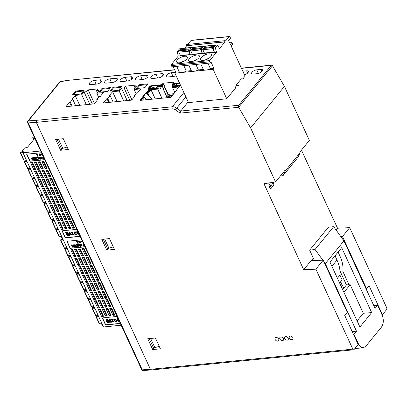 <?xml version="1.0" encoding="UTF-8"?>
<svg xmlns="http://www.w3.org/2000/svg" width="407" height="407" viewBox="0 0 407 407"><rect width="100%" height="100%" fill="white"/><g stroke="black" fill="none" stroke-linecap="round" stroke-linejoin="round"><path stroke-width="0.61" d="M382 314.743L382.448 314.697L369.022 285.638L366.554 288.66L366 288.736M366.554 288.66L342.47 236.533L340.863 236.625M354.054 349.537L358.16 344.5L344.729 315.44L347.278 312.317L323.189 260.19L315.873 269.169L352.828 349.135A1.47 0.865 84.3 0 0 353.637 349.781A1.47 0.865 84.3 0 0 354.054 349.537M382.448 314.697L386.548 309.666A1.47 0.865 84.3 0 0 386.65 307.636L349.699 227.666L342.47 236.533M280.342 176.043L283.058 175.61L285.307 170.859L285.037 170.279L275.554 181.909L263.975 183.735L303.703 269.714L311.136 260.592L323.189 260.19M303.703 269.714L315.873 269.169M336.075 229.991L337.525 228.21L349.699 227.666M301.45 150.137L337.525 228.21M273.733 185.205A4.996 3.485 39.2 0 0 273.356 182.789L270.696 186.06L273.356 182.789A1.47 0.605 -24.8 0 0 273.509 182.29L273.855 184.971L271.067 188.477C270.375 188.624 269.81 188.095 269.373 186.879L268.818 183.608L269.419 182.875M343.747 288.232L340.705 281.654M341.371 286.823L341.758 286.004C342.16 284.864 341.727 283.786 340.471 282.758L340.048 282.458M272.481 65.776A1.47 0.865 84.3 0 0 271.673 65.13A1.47 0.865 84.3 0 0 271.255 65.379L238.761 105.245A1.47 0.865 84.3 0 0 238.66 107.28L272.481 65.776L284.432 86.411L309.381 140.41L299.766 152.203L300.035 152.788L285.307 170.859M283.058 175.61L297.949 157.336L300.035 152.788M284.432 86.411L250.605 127.915L275.554 181.909M185.892 96.891L176.709 108.165L180.708 111.035L180.052 113.126L238.66 107.28L250.605 127.915M225.147 40.654L186.925 44.465A0.733 0.432 84.3 0 0 186.589 44.872A0.733 0.432 84.3 0 0 186.665 45.609L224.888 41.794A0.733 0.432 -95.7 0 1 224.812 41.061A0.733 0.432 -95.7 0 1 225.147 40.654A0.733 0.432 -95.7 0 1 225.554 40.98L229.238 36.65A0.88 0.519 -95.7 0 1 229.487 36.503A0.88 0.519 -95.7 0 1 229.97 36.889L230.535 38.105L228.602 40.476L230.403 44.368L231.868 42.572L232.651 44.277L231.191 46.072L245.131 76.241L243.559 77.971M235.938 85.958L238.151 85.735L238.634 85.144L236.07 85.399M235.678 87.047L236.263 86.986L235.455 87.978M243.732 77.956L242.811 78.897L241.315 78.826L236.121 85.195L235.409 88.166L226.75 98.789L188.533 102.6L174.929 73.163L182.01 72.456A6.395 2.63 155.2 0 1 179.258 71.83L176.73 66.366M238.761 105.245L180.708 111.035L188.187 101.857M242.806 71.22L246.642 70.838A3.821 1.572 155.2 0 1 248.397 71.403A3.821 1.572 155.2 0 1 244.47 74.812M257.387 73.667L253.352 74.069A3.821 1.572 155.2 0 1 251.638 73.591A3.821 1.572 155.2 0 1 252.981 71.362A3.821 1.572 155.2 0 1 256.817 69.821L260.846 69.419A3.821 1.572 155.2 0 1 262.607 69.984A3.821 1.572 155.2 0 1 261.131 72.192A3.821 1.572 155.2 0 1 257.387 73.667M101.109 82.077L100.168 79.828L94.485 80.393L96.052 84.142M100.168 79.828A3.821 1.572 155.2 0 1 101.918 80.383A3.821 1.572 155.2 0 1 100.463 82.596A3.821 1.572 155.2 0 1 96.703 84.076L91.02 84.641A3.821 1.572 155.2 0 1 89.301 84.157A3.821 1.572 155.2 0 1 90.659 81.924A3.821 1.572 155.2 0 1 94.485 80.393M146.327 75.224A3.821 1.572 155.2 0 1 148.082 75.778A3.821 1.572 155.2 0 1 146.622 77.991A3.821 1.572 155.2 0 1 142.862 79.472L137.179 80.042A3.821 1.572 155.2 0 1 135.46 79.553A3.821 1.572 155.2 0 1 136.818 77.32A3.821 1.572 155.2 0 1 140.644 75.794L146.327 75.224L147.268 77.472M161.711 73.692A3.821 1.572 155.2 0 1 163.466 74.247A3.821 1.572 155.2 0 1 162.006 76.455A3.821 1.572 155.2 0 1 158.252 77.941L152.569 78.505A3.821 1.572 155.2 0 1 150.844 78.017A3.821 1.572 155.2 0 1 152.203 75.788A3.821 1.572 155.2 0 1 156.029 74.257L161.711 73.692L162.652 75.936M176.094 75.677A3.821 1.572 155.2 0 1 173.636 76.404L167.954 76.969A3.821 1.572 155.2 0 1 166.229 76.485A3.821 1.572 155.2 0 1 167.587 74.252A3.821 1.572 155.2 0 1 171.413 72.721L175.631 72.304M130.942 76.76A3.821 1.572 155.2 0 1 132.692 77.315A3.821 1.572 155.2 0 1 131.237 79.523A3.821 1.572 155.2 0 1 127.477 81.008L121.795 81.573A3.821 1.572 155.2 0 1 120.07 81.085A3.821 1.572 155.2 0 1 121.428 78.856A3.821 1.572 155.2 0 1 125.254 77.325L130.942 76.76L131.878 79.004M116.494 80.54L115.552 78.292L109.87 78.861L111.437 82.606M115.552 78.292A3.821 1.572 155.2 0 1 117.308 78.846A3.821 1.572 155.2 0 1 115.847 81.059A3.821 1.572 155.2 0 1 112.093 82.54L106.41 83.109A3.821 1.572 155.2 0 1 104.685 82.621A3.821 1.572 155.2 0 1 106.044 80.393A3.821 1.572 155.2 0 1 109.87 78.861M107.479 91.402L98.865 92.262L101.979 88.441L110.592 87.581L107.479 91.402M81.09 94.032L84.203 90.212L75.585 91.071L72.477 94.892L81.09 94.032M94.231 103.861L97.792 99.491L96.795 99.593L99.186 96.657L100.183 96.561L103.409 92.603L96.79 93.264L99.084 90.446L96.459 90.71L97.934 88.899L88.151 89.876L86.676 91.687L84.051 91.946L81.756 94.76L75.137 95.421L71.912 99.379L72.711 99.298L70.319 102.233L69.521 102.31L65.959 106.68L94.231 103.861M131.644 100.132L135.21 95.762L134.208 95.859L136.599 92.928L137.597 92.827L140.822 88.874L134.203 89.53L136.498 86.716L133.872 86.976L135.348 85.17L125.565 86.142L124.089 87.953L121.464 88.217L119.17 91.031L112.551 91.692L109.325 95.65L110.124 95.569L107.733 98.499L106.934 98.58L103.373 102.951L131.644 100.132M118.508 90.303L121.617 86.482L113.004 87.342L109.89 91.163L118.508 90.303M144.897 87.668L136.279 88.528L139.392 84.712L148.006 83.852L144.897 87.668M180.265 85.485L174.949 86.014L176.816 83.725L173.433 84.066L172.939 83.496L173.931 82.153L163.039 83.242L162.108 84.381L162.332 84.87L158.211 85.582L156.349 87.871L155.321 87.973A10.791 7.519 -140.8 0 0 149.71 88.507M173.209 83.577L179.451 82.952M173.809 93.661L173.804 93.198L180.545 85.312M173.804 93.198L174.328 93.147L170.569 97.359L173.306 93.997M152.243 99.186L146.255 92.944L143.59 96.215L143.071 96.266L140.018 100.407L170.569 97.359M146.255 92.944L150.702 86.793A10.791 7.519 39.2 0 1 154.131 85.48L150.712 85.821L150.936 86.309L150.193 86.681L149.969 86.192L148.372 88.156L148.504 88.436M148.372 88.156L149.41 88.355M149.969 86.192L150.712 85.821M161.589 85.246L161.365 84.758L154.131 85.48A10.791 7.519 39.2 0 1 157.967 85.882M161.365 84.758L162.108 84.381M150.534 86.432L150.702 86.793M148.82 88.411L150.336 86.549M163.049 84.32L162.332 84.87M149.72 88.528L155.321 87.973M148.784 88.416L150.193 86.681M149.674 88.431L149.842 89.118L146.505 93.208M162.337 85.551L162.296 86.365L163.421 88.797L164.957 86.91L163.889 84.6A0.733 0.432 84.3 0 0 163.482 84.28A0.733 0.432 84.3 0 0 163.273 84.402L162.337 85.551L159.254 85.857L157.255 88.314L150.621 88.975L147.232 93.132L146.51 93.203M179.482 83.013A10.791 7.519 -140.8 0 0 177.014 84.168L175.559 85.953M175.844 84.915L176.048 85.353M173.224 83.786L173.433 84.066M173.163 83.984L172.939 83.496L172.049 84.585L172.003 85.394L172.843 87.21M176.628 89.916L179.762 86.07L173.128 86.732L175.132 84.274L172.049 84.585M159.254 85.857L159.686 86.625L162.296 86.365M172.003 85.394L174.41 85.155M157.255 88.314L157.687 89.077L159.686 86.625L160.811 89.057L163.421 88.797M167.211 97.695L163.115 88.828M147.232 93.132L147.929 93.569L151.053 89.738L157.687 89.077L161.91 98.224M179.044 86.95L172.614 87.591L174.7 92.104M147.929 93.569L148.931 95.737M150.621 88.975L155.276 98.886M142.567 100.153L144.856 97.344L145.996 99.812M143.468 96.683L143.208 96.998L144.159 96.907L144.856 97.344M144.159 96.907L141.417 100.27M143.406 96.617L143.122 96.963M143.015 96.729L143.239 97.217L140.695 100.341M172.614 87.591L173.128 86.732M175.972 85.913A10.791 7.519 39.2 0 1 180.474 85.16M168.096 95.075A0.661 0.463 39.2 0 1 168.081 95.045L164.55 87.413M176.989 89.881L174.328 93.147M173.443 93.834L169.078 94.266M168.366 94.745A0.661 0.463 -140.8 0 1 168.345 94.719L168.081 95.045M168.345 94.719L164.815 87.083M163.517 84.274L163.039 83.242M145.731 93L143.071 96.266L143.722 96.947M145.553 98.855L146.428 99.766M146.952 99.715L145.024 97.705M144.404 97.059L143.59 96.215M172.105 95.467L167.633 95.915L167.857 96.403L171.652 96.021M168.727 94.302L167.633 95.915M167.857 96.403L167.592 95.915M147.329 84.681L139.728 85.439L137.296 88.426M139.728 85.439L139.392 84.712M110.902 91.061L113.339 88.07L120.94 87.312M113.339 88.07L113.004 87.342M108.71 102.416L106.934 98.58M109.508 102.34L107.733 98.499M113.09 101.984L110.124 95.569M117.119 101.582L112.551 91.692M123.738 100.921L119.17 91.031M127.177 100.575L121.464 88.217M129.802 100.315L124.089 87.953M131.888 99.832L125.565 86.142M134.748 88.868L133.872 86.976M136.07 93.574L134.203 89.53M134.539 96.581L134.208 95.859M109.915 88.416L102.315 89.174L99.878 92.16M102.315 89.174L101.979 88.441M73.489 94.79L75.926 91.804L83.527 91.046M75.926 91.804L75.585 91.071M71.296 106.151L69.521 102.31M72.095 106.069L70.319 102.233M75.671 105.713L72.711 99.298M79.706 105.311L75.137 95.421M86.325 104.65L81.756 94.76M89.759 104.309L84.051 91.946M92.384 104.044L86.676 91.687M94.475 103.566L88.151 89.876M97.329 92.598L96.459 90.71M98.657 97.309L96.79 93.264M97.125 100.31L96.795 99.593M151.379 369.953L150.432 369.317L36.325 122.37L36.432 120.335L172.278 106.787A5.881 4.101 39.2 0 1 176.709 108.165L175.498 109.854L180.052 113.126M288.156 338.186A2.193 1.531 39.2 0 1 288.09 339.748A2.193 1.531 39.2 0 1 285.424 339.55A2.193 1.531 39.2 0 1 284.691 336.976A2.193 1.531 39.2 0 1 286.462 336.67A2.193 1.531 39.2 0 1 288.156 338.186M283.42 338.66A2.193 1.531 39.2 0 1 283.353 340.221A2.193 1.531 39.2 0 1 280.688 340.018A2.193 1.531 39.2 0 1 279.955 337.449A2.193 1.531 39.2 0 1 281.725 337.144A2.193 1.531 39.2 0 1 283.42 338.66M278.688 339.133A2.193 1.531 39.2 0 1 278.622 340.695A2.193 1.531 39.2 0 1 275.951 340.491A2.193 1.531 39.2 0 1 275.218 337.922A2.193 1.531 39.2 0 1 276.989 337.617A2.193 1.531 39.2 0 1 278.688 339.133M292.892 337.713A2.193 1.531 39.2 0 1 292.826 339.275A2.193 1.531 39.2 0 1 290.16 339.077A2.193 1.531 39.2 0 1 289.428 336.503A2.193 1.531 39.2 0 1 291.198 336.197A2.193 1.531 39.2 0 1 292.892 337.713M152.717 349.577L147.721 338.761L155.393 337.998L160.389 348.809L152.717 349.577L153.958 347.99M106.782 250.163L101.786 239.352L109.458 238.583L114.453 249.399L106.782 250.163L108.023 248.58M60.623 150.264L55.627 139.448L63.294 138.685L68.29 149.496L60.623 150.264L61.859 148.677M174.684 69.918L69.327 80.21M149.186 338.619L153.546 348.046L159.244 346.337M150.636 338.471L154.97 347.853M103.251 239.204L107.611 248.636L113.309 246.922M104.701 239.062L109.035 248.438M57.092 139.306L61.447 148.733L67.15 147.024M58.542 139.158L62.871 148.54M28.2 122.838L28.185 122.899A1.47 0.916 -93.7 0 1 28.348 120.864A1.47 1.023 39.2 0 0 27.773 121.149L30.723 117.531A1.47 1.023 39.2 0 1 30.871 117.394L36.467 110.531A1.47 1.023 -140.8 0 0 36.315 110.668A1.47 1.023 -140.8 0 0 36.208 110.846M142.364 369.907L142.292 369.851A1.47 0.916 86.3 0 0 143.116 370.497L151.216 369.968M36.315 110.668L59.773 81.888A1.47 1.47 0 0 1 60.719 81.359A1.47 0.809 82.5 0 0 60.348 81.598L28.348 120.864L36.432 120.335M83.684 264.809L81.792 265.003L78.531 257.946L80.428 257.758L79.981 258.379L82.57 263.97L83.684 264.809L80.428 257.758M91.265 264.057L89.367 264.245L86.111 257.188L88.004 257L87.561 257.621L90.145 263.217L91.265 264.057L88.004 257M87.474 264.433L85.582 264.621L82.321 257.57L84.213 257.377L83.771 257.997L86.355 263.594L87.474 264.433L84.213 257.377M79.899 265.191L78.002 265.379L74.74 258.323L76.638 258.135L76.195 258.755L78.78 264.352L79.899 265.191L76.638 258.135M91.555 281.842L89.662 282.031L86.401 274.974L88.294 274.786L87.851 275.407L90.435 281.003L91.555 281.842L88.294 274.786M99.135 281.084L97.237 281.278L93.976 274.221L95.874 274.033L95.431 274.654L98.016 280.245L99.135 281.084L95.874 274.033M95.345 281.466L93.452 281.654L90.191 274.598L92.084 274.41L91.641 275.03L94.226 280.627L95.345 281.466L92.084 274.41M87.764 282.219L85.872 282.407L82.611 275.356L84.508 275.163L84.061 275.783L86.65 281.379L87.764 282.219L84.508 275.163M87.622 273.326L85.724 273.514L82.468 266.463L84.361 266.27L83.918 266.89L86.503 272.487L87.622 273.326L84.361 266.27M95.197 272.573L93.305 272.761L90.044 265.705L91.936 265.517L91.494 266.137L94.078 271.734L95.197 272.573L91.936 265.517M91.412 272.949L89.515 273.138L86.253 266.081L88.151 265.893L87.709 266.514L90.293 272.11L91.412 272.949L88.151 265.893M83.832 273.708L81.939 273.896L78.678 266.839L80.571 266.651L80.128 267.272L82.713 272.863L83.832 273.708L80.571 266.651M79.752 256.298L77.859 256.486L74.598 249.43L76.491 249.242L76.048 249.862L78.632 255.459L79.752 256.298L76.491 249.242M87.327 255.54L85.434 255.728L82.173 248.672L84.071 248.484L83.623 249.104L86.213 254.701L87.327 255.54L84.071 248.484M83.542 255.917L81.644 256.11L78.388 249.053L80.281 248.865L79.838 249.481L82.423 255.077L83.542 255.917L80.281 248.865M75.961 256.675L74.069 256.863L70.808 249.806L72.7 249.618L72.258 250.239L74.842 255.835L75.961 256.675L72.7 249.618M121.154 325.213L103.49 326.974L23.001 152.773L40.659 151.012M117.104 316.453L102.284 317.928L105.545 324.984L120.365 323.509M99.425 298.875L97.532 299.064L94.271 292.007L96.164 291.819L95.721 292.44L98.306 298.036L99.425 298.875L96.164 291.819M107 298.117L105.108 298.306L101.847 291.249L103.744 291.061L103.297 291.682L105.886 297.278L107 298.117L103.744 291.061M103.215 298.494L101.318 298.682L98.062 291.631L99.954 291.437L99.511 292.058L102.096 297.654L103.215 298.494L99.954 291.437M95.635 299.252L93.742 299.44L90.481 292.384L92.374 292.195L91.931 292.816L94.516 298.412L95.635 299.252L92.374 292.195M107.295 315.903L105.398 316.091L102.142 309.035L104.034 308.847L103.592 309.468L106.176 315.064L107.295 315.903L104.034 308.847M114.871 315.15L112.978 315.339L109.717 308.282L111.61 308.094L111.167 308.715L113.751 314.311L114.871 315.15L111.61 308.094M111.08 315.527L109.188 315.715L105.927 308.659L107.824 308.47L107.377 309.091L109.966 314.687L111.08 315.527L107.824 308.47M103.505 316.28L101.613 316.473L98.352 309.417L100.244 309.228L99.801 309.844L102.386 315.44L103.505 316.28L100.244 309.228M103.358 307.387L101.465 307.575L98.204 300.524L100.102 300.335L99.654 300.951L102.243 306.547L103.358 307.387L100.102 300.335M110.938 306.634L109.04 306.822L105.784 299.766L107.677 299.577L107.234 300.198L109.819 305.794L110.938 306.634L107.677 299.577M107.148 307.01L105.255 307.199L101.994 300.142L103.887 299.954L103.444 300.575L106.029 306.171L107.148 307.01L103.887 299.954M99.573 307.768L97.675 307.957L94.414 300.9L96.311 300.712L95.869 301.333L98.453 306.929L99.573 307.768L96.311 300.712M95.492 290.359L93.595 290.547L90.334 283.491L92.231 283.303L91.789 283.923L94.373 289.519L95.492 290.359L92.231 283.303M103.068 289.601L101.175 289.789L97.914 282.738L99.807 282.544L99.364 283.165L101.948 288.761L103.068 289.601L99.807 282.544M99.277 289.982L97.385 290.171L94.124 283.114L96.016 282.926L95.574 283.547L98.163 289.138L99.277 289.982L96.016 282.926M91.702 290.735L89.805 290.924L86.549 283.867L88.441 283.679L87.998 284.3L90.583 289.896L91.702 290.735L88.441 283.679M81.695 239.815L66.875 241.295L70.131 248.346L84.956 246.871M43.442 177.711L41.545 177.9L38.289 170.843L40.181 170.655L39.738 171.276L42.323 176.872L43.442 177.711L40.181 170.655M51.017 176.959L49.125 177.147L45.864 170.09L47.756 169.902L47.314 170.523L49.898 176.119L51.017 176.959L47.756 169.902M47.227 177.335L45.335 177.523L42.074 170.467L43.971 170.279L43.524 170.899L46.113 176.496L47.227 177.335L43.971 170.279M39.652 178.088L37.759 178.281L34.498 171.225L36.391 171.037L35.948 171.657L38.533 177.249L39.652 178.088L36.391 171.037M51.307 194.744L49.415 194.933L46.154 187.876L48.051 187.688L47.604 188.309L50.193 193.905L51.307 194.744L48.051 187.688M58.888 193.986L56.995 194.175L53.734 187.118L55.627 186.93L55.184 187.551L57.769 193.147L58.888 193.986L55.627 186.93M55.098 194.363L53.205 194.556L49.944 187.5L51.837 187.312L51.394 187.932L53.978 193.523L55.098 194.363L51.837 187.312M47.522 195.121L45.625 195.309L42.369 188.253L44.261 188.065L43.819 188.685L46.403 194.281L47.522 195.121L44.261 188.065M47.375 186.228L45.482 186.416L42.221 179.36L44.114 179.172L43.671 179.792L46.256 185.388L47.375 186.228L44.114 179.172M54.955 185.47L53.058 185.663L49.796 178.607L51.694 178.419L51.251 179.034L53.836 184.63L54.955 185.47L51.694 178.419M51.165 185.851L49.267 186.04L46.011 178.983L47.904 178.795L47.461 179.416L50.046 185.012L51.165 185.851L47.904 178.795M43.585 186.604L41.692 186.793L38.431 179.741L40.329 179.548L39.881 180.169L42.47 185.765L43.585 186.604L40.329 179.548M39.504 169.195L37.612 169.388L34.351 162.332L36.243 162.144L35.801 162.759L38.39 168.356L39.504 169.195L36.243 162.144M47.085 168.442L45.187 168.63L41.931 161.574L43.824 161.386L43.381 162.006L45.966 167.603L47.085 168.442L43.824 161.386M43.295 168.819L41.402 169.007L38.141 161.95L40.034 161.762L39.591 162.383L42.175 167.979L43.295 168.819L40.034 161.762M35.719 169.577L33.822 169.765L30.561 162.708L32.458 162.52L32.016 163.141L34.6 168.737L35.719 169.577L32.458 162.52M76.862 229.355L62.042 230.83L65.298 237.886L80.118 236.406M59.178 211.772L57.285 211.961L54.024 204.909L55.917 204.716L55.474 205.337L58.064 210.933L59.178 211.772L55.917 204.716M66.758 211.019L64.861 211.208L61.605 204.151L63.497 203.963L63.054 204.584L65.639 210.18L66.758 211.019L63.497 203.963M62.968 211.396L61.075 211.584L57.814 204.528L59.707 204.339L59.264 204.96L61.849 210.556L62.968 211.396L59.707 204.339M55.393 212.154L53.495 212.342L50.234 205.286L52.132 205.097L51.689 205.718L54.273 211.314L55.393 212.154L52.132 205.097M67.048 228.805L65.156 228.993L61.895 221.937L63.787 221.749L63.344 222.37L65.929 227.966L67.048 228.805L63.787 221.749M74.629 228.047L72.731 228.235L69.47 221.184L71.367 220.991L70.925 221.612L73.509 227.208L74.629 228.047L71.367 220.991M70.838 228.429L68.941 228.617L65.685 221.561L67.577 221.372L67.135 221.993L69.719 227.589L70.838 228.429L67.577 221.372M63.258 229.182L61.365 229.37L58.104 222.314L59.997 222.125L59.554 222.746L62.144 228.342L63.258 229.182L59.997 222.125M63.116 220.289L61.218 220.477L57.957 213.421L59.854 213.232L59.412 213.853L61.996 219.449L63.116 220.289L59.854 213.232M70.691 219.536L68.798 219.724L65.537 212.668L67.43 212.479L66.987 213.1L69.572 218.691L70.691 219.536L67.43 212.479M66.901 219.912L65.008 220.101L61.747 213.044L63.645 212.856L63.197 213.477L65.786 219.073L66.901 219.912L63.645 212.856M59.325 220.665L57.433 220.853L54.172 213.802L56.064 213.609L55.622 214.23L58.206 219.826L59.325 220.665L56.064 213.609M55.245 203.261L53.348 203.449L50.092 196.393L51.984 196.205L51.541 196.825L54.126 202.416L55.245 203.261L51.984 196.205M62.82 202.503L60.928 202.691L57.667 195.635L59.564 195.446L59.117 196.067L61.706 201.663L62.82 202.503L59.564 195.446M59.035 202.879L57.138 203.068L53.877 196.016L55.774 195.823L55.332 196.444L57.916 202.04L59.035 202.879L55.774 195.823M51.455 203.637L49.562 203.826L46.301 196.769L48.194 196.581L47.751 197.202L50.336 202.798L51.455 203.637L48.194 196.581M41.448 152.717L26.628 154.192L29.889 161.248L44.709 159.773M72.258 250.239L70.808 249.806M74.069 256.863L74.842 255.835M79.838 249.481L78.388 249.053M81.644 256.11L82.423 255.077M83.623 249.104L82.173 248.672M85.434 255.728L86.213 254.701M76.048 249.862L74.598 249.43M77.859 256.486L78.632 255.459M80.128 267.272L78.678 266.839M81.939 273.896L82.713 272.863M87.709 266.514L86.253 266.081M89.515 273.138L90.293 272.11M91.494 266.137L90.044 265.705M93.305 272.761L94.078 271.734M83.918 266.89L82.468 266.463M85.724 273.514L86.503 272.487M84.061 275.783L82.611 275.356M85.872 282.407L86.65 281.379M91.641 275.03L90.191 274.598M93.452 281.654L94.226 280.627M95.431 274.654L93.976 274.221M97.237 281.278L98.016 280.245M87.851 275.407L86.401 274.974M89.662 282.031L90.435 281.003M76.195 258.755L74.74 258.323M78.002 265.379L78.78 264.352M83.771 257.997L82.321 257.57M85.582 264.621L86.355 263.594M87.561 257.621L86.111 257.188M89.367 264.245L90.145 263.217M79.981 258.379L78.531 257.946M81.792 265.003L82.57 263.97M23.001 152.773L23.764 151.831L22.064 151.511L22.797 153.093A0.88 0.361 155.2 0 1 22.614 152.976L21.881 151.394A0.88 0.361 -24.8 0 0 22.064 151.511M83.099 282.84L82.713 282.768A0.88 0.361 155.2 0 1 82.529 282.651L81.97 281.435A0.88 0.361 -24.8 0 0 82.153 281.552L82.713 282.768M82.54 281.624L82.153 281.552M82.092 281.1L82.061 281.135A0.88 0.361 -24.8 0 0 81.97 281.435M78.2 273.275L77.32 273.412A0.763 0.315 -24.8 0 0 76.414 273.891L76.414 273.896A0.763 0.315 -24.8 0 0 76.333 274.15A0.763 0.315 -24.8 0 0 76.684 274.257L78.566 274.069M76.333 274.15L79.594 281.206A0.763 0.315 -24.8 0 0 79.94 281.313L82.285 281.079M78.602 273.107L78.215 273.036L78.78 274.252A0.88 0.361 155.2 0 1 78.597 274.14L78.037 272.924A0.88 0.361 -24.8 0 0 78.215 273.036M79.167 274.328L78.78 274.252M78.159 272.583L78.124 272.624A0.88 0.361 -24.8 0 0 78.037 272.924M74.267 264.764L73.387 264.896A0.763 0.315 -24.8 0 0 72.482 265.374L72.477 265.379A0.763 0.315 -24.8 0 0 72.4 265.639A0.763 0.315 -24.8 0 0 72.746 265.74L74.629 265.552M72.4 265.639L75.661 272.695A0.763 0.315 -24.8 0 0 76.007 272.797L78.353 272.563M74.669 264.596L74.283 264.519L74.847 265.735A0.88 0.361 155.2 0 1 74.664 265.623L74.099 264.408A0.88 0.361 -24.8 0 0 74.283 264.519M75.229 265.812L74.847 265.735M74.222 264.067L74.191 264.107A0.88 0.361 -24.8 0 0 74.099 264.408M70.33 256.247L69.455 256.379A0.763 0.315 -24.8 0 0 68.544 256.858L68.544 256.863A0.763 0.315 -24.8 0 0 68.462 257.122A0.763 0.315 -24.8 0 0 68.814 257.224L70.696 257.041M68.462 257.122L71.724 264.179A0.763 0.315 -24.8 0 0 72.075 264.28L74.415 264.046M70.732 256.079L70.35 256.008L70.91 257.224A0.88 0.361 155.2 0 1 70.726 257.107L70.167 255.891A0.88 0.361 -24.8 0 0 70.35 256.008M71.296 257.295L70.91 257.224M70.289 255.55L70.258 255.591A0.88 0.361 -24.8 0 0 70.167 255.891M66.397 247.731L65.517 247.863A0.763 0.315 -24.8 0 0 64.611 248.346L64.606 248.346A0.763 0.315 -24.8 0 0 64.53 248.606A0.763 0.315 -24.8 0 0 64.876 248.713L66.763 248.524M64.53 248.606L67.791 255.662A0.763 0.315 -24.8 0 0 68.137 255.764L70.482 255.535M67.359 248.779L66.977 248.708A0.88 0.361 155.2 0 1 66.794 248.591L66.229 247.375A0.88 0.361 -24.8 0 0 66.412 247.492L66.977 248.708M21.881 151.394A0.88 0.361 -24.8 0 1 21.973 151.099L24.074 148.514A0.88 0.361 -24.8 0 1 24.919 148.011L27.493 147.258L34.788 138.304M66.229 247.375A0.88 0.361 -24.8 0 1 66.321 247.074L66.356 247.039M66.799 247.563L66.412 247.492M98.275 315.684L97.889 315.613L98.453 316.829A0.88 0.361 155.2 0 1 98.27 316.712L97.711 315.496A0.88 0.361 -24.8 0 0 97.889 315.613M98.84 316.9L98.453 316.829M97.833 315.16L97.797 315.201A0.88 0.361 -24.8 0 0 97.711 315.496M111.599 319.266L112.978 319.134L113.461 319.994L112.006 319.709L113.909 321.83L112.139 321.271L113.624 321.265M112.093 319.643L113.96 321.739M112.139 321.271L112.729 321.037M106.359 319.688L108.216 321.494L107.336 319.592L107.921 319.383L109.269 322.303L108.664 322.512L106.771 320.66L107.672 322.609L107.219 322.654L105.871 319.734L106.492 319.526L107.967 320.96M107.153 321.037L107.672 322.609M105.871 319.734L106.492 319.526M120.299 323.367L105.678 324.822L102.483 317.913M114.24 319.027L115.832 318.996L116.631 321.449M117.043 318.747L118.02 318.437M110.272 322.349L109.753 322.405L109.402 319.236L109.921 319.18L112.134 322.013L111.472 322.232L109.865 320.131L110.272 322.349L110.078 320.411M109.269 319.398L109.788 319.347L112.001 322.181M119.343 321.296C117.725 321.525 116.931 320.701 116.967 318.823L118.132 318.676M118.488 319.449L117.45 319.195C117.475 320.457 117.964 321.016 118.905 320.874L118.992 320.528M117.526 319.129C117.633 320.294 118.111 320.843 118.956 320.782M115.7 319.159L116.575 321.54C114.962 321.835 114.158 321.026 114.169 319.103L115.7 319.159M116.173 321.001C115.929 319.744 115.42 319.236 114.647 319.475C114.677 320.736 115.161 321.296 116.102 321.154L116.173 321.001M114.723 319.409C114.835 320.568 115.308 321.123 116.158 321.057M107.336 319.592L107.789 319.546L109.137 322.466M112.597 321.199L113.492 321.428L111.523 319.342L112.846 319.297L113.461 319.994M102.208 324.201L101.826 324.13L102.554 325.712A0.88 0.361 155.2 0 1 102.376 325.595L101.643 324.013A0.88 0.361 -24.8 0 0 101.826 324.13M102.94 325.783L102.554 325.712M101.765 323.677L101.735 323.713A0.88 0.361 -24.8 0 0 101.643 324.013M97.873 315.852L96.993 315.99A0.763 0.315 -24.8 0 0 96.088 316.468L96.088 316.468A0.763 0.315 -24.8 0 0 96.006 316.727A0.763 0.315 -24.8 0 0 96.357 316.834L98.24 316.646M96.006 316.727L99.267 323.784A0.763 0.315 -24.8 0 0 99.613 323.891L101.959 323.657M87.998 284.3L86.549 283.867M89.805 290.924L90.583 289.896M95.574 283.547L94.124 283.114M97.385 290.171L98.163 289.138M99.364 283.165L97.914 282.738M101.175 289.789L101.948 288.761M91.789 283.923L90.334 283.491M93.595 290.547L94.373 289.519M95.869 301.333L94.414 300.9M97.675 307.957L98.453 306.929M103.444 300.575L101.994 300.142M105.255 307.199L106.029 306.171M107.234 300.198L105.784 299.766M109.04 306.822L109.819 305.794M99.654 300.951L98.204 300.524M101.465 307.575L102.243 306.547M99.801 309.844L98.352 309.417M101.613 316.473L102.386 315.44M107.377 309.091L105.927 308.659M109.188 315.715L109.966 314.687M111.167 308.715L109.717 308.282M112.978 315.339L113.751 314.311M103.592 309.468L102.142 309.035M105.398 316.091L106.176 315.064M91.931 292.816L90.481 292.384M93.742 299.44L94.516 298.412M99.511 292.058L98.062 291.631M101.318 298.682L102.096 297.654M103.297 291.682L101.847 291.249M105.108 298.306L105.886 297.278M95.721 292.44L94.271 292.007M97.532 299.064L98.306 298.036M93.936 307.341L93.061 307.473A0.763 0.315 -24.8 0 0 92.155 307.951L92.15 307.957A0.763 0.315 -24.8 0 0 92.074 308.216A0.763 0.315 -24.8 0 0 92.42 308.318L94.302 308.13M92.074 308.216L95.335 315.267A0.763 0.315 -24.8 0 0 95.681 315.374L98.021 315.14M94.343 307.173L93.956 307.097L94.521 308.313A0.88 0.361 155.2 0 1 94.338 308.201L93.773 306.985A0.88 0.361 -24.8 0 0 93.956 307.097M94.902 308.389L94.521 308.313M93.895 306.644L93.864 306.685A0.88 0.361 -24.8 0 0 93.773 306.985M90.003 298.824L89.128 298.957A0.763 0.315 -24.8 0 0 88.217 299.435L88.217 299.44A0.763 0.315 -24.8 0 0 88.136 299.7A0.763 0.315 -24.8 0 0 88.487 299.801L90.369 299.613M88.136 299.7L91.397 306.756A0.763 0.315 -24.8 0 0 91.748 306.858L94.088 306.624M90.405 298.657L90.023 298.58L90.583 299.801A0.88 0.361 155.2 0 1 90.4 299.684L89.84 298.468A0.88 0.361 -24.8 0 0 90.023 298.58M90.97 299.873L90.583 299.801M89.962 298.127L89.932 298.168A0.88 0.361 -24.8 0 0 89.84 298.468M86.07 290.308L85.19 290.44A0.763 0.315 -24.8 0 0 84.285 290.924L84.28 290.924A0.763 0.315 -24.8 0 0 84.203 291.183A0.763 0.315 -24.8 0 0 84.549 291.29L86.437 291.102M84.203 291.183L87.464 298.239A0.763 0.315 -24.8 0 0 87.81 298.341L90.156 298.107M86.472 290.14L86.086 290.069L86.65 291.285A0.88 0.361 155.2 0 1 86.467 291.168L85.902 289.952A0.88 0.361 -24.8 0 0 86.086 290.069M87.032 291.356L86.65 291.285M86.03 289.611L85.994 289.652A0.88 0.361 -24.8 0 0 85.902 289.952M82.133 281.792L81.258 281.929A0.763 0.315 -24.8 0 0 80.347 282.407L80.347 282.407A0.763 0.315 -24.8 0 0 80.271 282.667A0.763 0.315 -24.8 0 0 80.617 282.773L82.499 282.585M80.271 282.667L83.527 289.723A0.763 0.315 -24.8 0 0 83.878 289.83L86.218 289.596M63.426 240.262L63.039 240.191A0.88 0.361 155.2 0 1 62.861 240.079L61.396 236.915A0.88 0.361 -24.8 0 0 61.579 237.027L63.039 240.191M61.966 237.103L61.579 237.027M61.396 236.915A0.88 0.361 -24.8 0 1 61.488 236.615L61.518 236.574M81.909 241.509L80.713 241.778L80.866 242.104L81.929 241.997L81.909 241.509L80.713 241.778M74.781 246.993L73.555 244.826L75.478 246.433L74.679 244.714L75.03 244.531L76.043 246.718L75.677 246.907L73.988 245.273L74.781 246.993L74.364 245.64M73.555 244.826L73.921 244.638L75.234 245.909M80.79 244.129L81.578 244.108L82.234 246.072M75.814 244.663L76.867 244.348L77.747 246.698C75.717 246.138 75.173 245.431 76.119 244.571L76.867 244.348M84.89 246.728L70.269 248.184L67.074 241.275M72.375 246.154L72.787 247.044L72.37 247.232L71.49 244.882L72.187 245.752L73.097 245.66M71.357 245.045L72.054 245.914L73.163 245.808L72.746 244.907L73.163 244.714L74.176 246.907L73.759 247.095L73.28 246.062L72.176 246.174L72.65 247.207M79.207 244.286L79.996 244.266L80.652 246.23M83.155 243.717L84.259 246.047L83.343 246.118L82.631 244.963L83.43 244.77L83.155 243.717M82.718 244.892L83.364 244.627M78.393 241.341L78.052 241.066M76.643 241.249L77.447 241.153L77.829 241.575L77.478 241.789C76.582 241.763 76.643 241.9 77.645 242.19L78.002 242.043L78.348 243.177L77.198 243.177L77.874 242.959M76.867 241.427L77.64 242.251M79.09 241.01L79.889 240.908L80.265 241.331L79.935 241.549C79.004 241.244 78.994 241.387 79.914 241.982L80.128 242.053C79.904 242.674 80.021 242.77 80.484 242.338L80.611 242.923M80.067 241.387C79.136 241.081 79.126 241.224 80.047 241.819M77.162 244.465L78.414 244.536C78.139 246.271 78.266 246.728 78.79 245.904L78.164 244.638L77.162 244.465L78.546 244.373C78.271 246.108 78.398 246.566 78.922 245.742L79.08 246.372M72.746 244.907L73.163 244.714M73.031 244.877L74.038 247.069M76.735 244.51L77.747 246.698M75.865 244.571L76.251 244.409M77.401 246.464L76.628 244.79L75.916 245.019C75.997 246.098 76.491 246.576 77.401 246.464M76.048 244.856C76.129 245.935 76.628 246.413 77.534 246.301M79.864 244.429L80.601 246.327C79.741 246.423 79.248 245.767 79.126 244.353L79.864 244.429M80.438 246.042C79.981 244.673 79.599 244.215 79.284 244.663C79.736 245.991 80.123 246.449 80.438 246.042L80.393 246.159M79.334 244.526L79.421 244.5C79.874 245.828 80.255 246.286 80.571 245.879M81.446 244.271L82.183 246.169C81.324 246.266 80.83 245.609 80.708 244.195L81.446 244.271M82.021 245.884C81.563 244.515 81.181 244.058 80.871 244.505C81.324 245.833 81.705 246.291 82.021 245.884L81.98 246.001M80.922 244.368L81.003 244.342C81.456 245.67 81.838 246.128 82.153 245.721M83.018 243.879L83.379 243.696M83.247 243.859L84.259 246.047M83.913 245.813L83.552 245.029L82.87 245.167L83.257 245.859L83.913 245.813M82.967 245.106L83.389 245.696L84.046 245.65M78.058 241.066L78.363 241.453L78.058 241.066M77.198 243.177L77.92 243.106L77.742 242.506L76.562 241.32L77.315 241.315L77.696 241.743M76.781 241.488L77.584 242.353L78.002 242.043M77.869 242.206L78.215 243.345M79.935 241.549C79.004 241.244 78.994 241.387 79.914 241.982L79.996 242.216C79.772 242.837 79.889 242.933 80.352 242.501L80.591 242.526C80.159 243.335 79.823 243.218 79.579 242.17L79.014 241.076L79.757 241.071L80.133 241.493M79.996 242.216C79.772 242.837 79.889 242.933 80.352 242.501C79.889 242.933 79.772 242.837 79.996 242.216L80.128 242.053M80.693 242.852L80.723 242.363M74.679 244.714L75.03 244.531M74.898 244.693L75.911 246.881M78.805 246.301L78.922 245.742M81.929 241.997L81.776 241.672M62.459 239.214L61.584 239.352A0.763 0.315 -24.8 0 0 60.679 239.83L60.674 239.83A0.763 0.315 -24.8 0 0 60.597 240.089A0.763 0.315 -24.8 0 0 60.943 240.196L62.826 240.008M60.597 240.089L63.853 247.146A0.763 0.315 -24.8 0 0 64.204 247.253L66.545 247.018M32.016 163.141L30.561 162.708M33.822 169.765L34.6 168.737M39.591 162.383L38.141 161.95M41.402 169.007L42.175 167.979M43.381 162.006L41.931 161.574M45.187 168.63L45.966 167.603M35.801 162.759L34.351 162.332M37.612 169.388L38.39 168.356M39.881 180.169L38.431 179.741M41.692 186.793L42.47 185.765M47.461 179.416L46.011 178.983M49.267 186.04L50.046 185.012M51.251 179.034L49.796 178.607M53.058 185.663L53.836 184.63M43.671 179.792L42.221 179.36M45.482 186.416L46.256 185.388M43.819 188.685L42.369 188.253M45.625 195.309L46.403 194.281M51.394 187.932L49.944 187.5M53.205 194.556L53.978 193.523M55.184 187.551L53.734 187.118M56.995 194.175L57.769 193.147M47.604 188.309L46.154 187.876M49.415 194.933L50.193 193.905M35.948 171.657L34.498 171.225M37.759 178.281L38.533 177.249M43.524 170.899L42.074 170.467M45.335 177.523L46.113 176.496M47.314 170.523L45.864 170.09M49.125 177.147L49.898 176.119M39.738 171.276L38.289 170.843M41.545 177.9L42.323 176.872M42.852 195.742L42.47 195.67A0.88 0.361 155.2 0 1 42.287 195.553L41.723 194.337A0.88 0.361 -24.8 0 0 41.906 194.454L42.47 195.67M42.292 194.526L41.906 194.454M41.845 193.997L41.814 194.037A0.88 0.361 -24.8 0 0 41.723 194.337M37.953 186.177L37.078 186.309A0.763 0.315 -24.8 0 0 36.167 186.793L36.167 186.793A0.763 0.315 -24.8 0 0 36.091 187.052A0.763 0.315 -24.8 0 0 36.437 187.159L38.319 186.971M36.091 187.052L39.347 194.108A0.763 0.315 -24.8 0 0 39.698 194.215L42.038 193.981M38.355 186.009L37.973 185.938L38.533 187.154A0.88 0.361 155.2 0 1 38.35 187.037L37.79 185.821A0.88 0.361 -24.8 0 0 37.973 185.938M38.919 187.225L38.533 187.154M37.912 185.485L37.882 185.521A0.88 0.361 -24.8 0 0 37.79 185.821M34.02 177.661L33.14 177.798A0.763 0.315 -24.8 0 0 32.234 178.276L32.234 178.276A0.763 0.315 -24.8 0 0 32.153 178.536A0.763 0.315 -24.8 0 0 32.504 178.642L34.386 178.454M32.153 178.536L35.414 185.592A0.763 0.315 -24.8 0 0 35.76 185.699L38.105 185.465M34.422 177.493L34.035 177.421L34.6 178.637A0.88 0.361 155.2 0 1 34.417 178.525L33.857 177.304A0.88 0.361 -24.8 0 0 34.035 177.421M34.987 178.714L34.6 178.637M33.979 176.969L33.944 177.009A0.88 0.361 -24.8 0 0 33.857 177.304M30.082 169.149L29.207 169.281A0.763 0.315 -24.8 0 0 28.302 169.76L28.297 169.765A0.763 0.315 -24.8 0 0 28.22 170.024A0.763 0.315 -24.8 0 0 28.566 170.126L30.449 169.938M28.22 170.024L31.481 177.076A0.763 0.315 -24.8 0 0 31.827 177.182L34.168 176.948M30.489 168.981L30.103 168.905L30.662 170.121A0.88 0.361 155.2 0 1 30.484 170.009L29.92 168.793A0.88 0.361 -24.8 0 0 30.103 168.905M31.049 170.197L30.662 170.121M30.042 168.452L30.011 168.493A0.88 0.361 -24.8 0 0 29.92 168.793M26.15 160.633L25.27 160.765A0.763 0.315 -24.8 0 0 24.364 161.243L24.364 161.248A0.763 0.315 -24.8 0 0 24.283 161.508A0.763 0.315 -24.8 0 0 24.634 161.61L26.516 161.421M24.283 161.508L27.544 168.564A0.763 0.315 -24.8 0 0 27.895 168.666L30.235 168.432M27.116 161.681L26.73 161.61A0.88 0.361 155.2 0 1 26.547 161.493L25.987 160.277A0.88 0.361 -24.8 0 0 26.17 160.389L26.73 161.61M25.987 160.277A0.88 0.361 -24.8 0 1 26.073 159.976L26.109 159.936M26.552 160.465L26.17 160.389M58.028 228.586L57.646 228.515L58.206 229.731A0.88 0.361 155.2 0 1 58.023 229.614L57.463 228.398A0.88 0.361 -24.8 0 0 57.646 228.515M58.593 229.802L58.206 229.731M57.585 228.057L57.555 228.098A0.88 0.361 -24.8 0 0 57.463 228.398M71.352 232.168L72.736 232.036L73.219 232.89L71.759 232.611L73.662 234.727L71.891 234.173L73.377 234.167M71.846 232.545L73.718 234.641M71.891 234.173L72.487 233.939M66.117 232.585L67.969 234.396L67.089 232.489L67.674 232.28L69.022 235.2L68.417 235.414L66.529 233.562L67.43 235.511L66.977 235.556L65.624 232.636L66.249 232.422L67.72 233.862M66.911 233.933L67.43 235.511M65.624 232.636L66.249 232.422M80.052 236.263L65.43 237.724L62.24 230.81M73.993 231.929L75.585 231.898L76.389 234.346M76.796 231.649L77.778 231.339M70.024 235.251L69.505 235.302L69.159 232.132L69.678 232.082L71.891 234.915L71.23 235.134L69.617 233.033L70.024 235.251L69.831 233.313M69.022 232.295L69.546 232.244L71.759 235.078M79.095 234.198C77.478 234.427 76.689 233.603 76.72 231.725L77.885 231.573M78.246 232.346L77.203 232.097C77.233 233.359 77.717 233.918 78.658 233.776L78.744 233.43M77.279 232.026C77.391 233.191 77.864 233.745 78.714 233.679M75.453 232.061L76.328 234.437C74.715 234.737 73.911 233.928 73.921 232.005L75.453 232.061M75.931 233.898C75.682 232.646 75.173 232.138 74.4 232.377C74.43 233.638 74.913 234.198 75.855 234.05L75.931 233.898M74.481 232.305C74.588 233.47 75.066 234.02 75.911 233.959M67.089 232.489L67.542 232.448L68.89 235.363M72.354 234.101L73.245 234.33L71.276 232.239L72.599 232.199L73.219 232.89M57.626 228.754L56.751 228.887A0.763 0.315 -24.8 0 0 55.84 229.37L55.84 229.37A0.763 0.315 -24.8 0 0 55.764 229.629A0.763 0.315 -24.8 0 0 56.11 229.736L57.992 229.548M55.764 229.629L59.02 236.686A0.763 0.315 -24.8 0 0 59.371 236.788L61.711 236.553M47.751 197.202L46.301 196.769M49.562 203.826L50.336 202.798M55.332 196.444L53.877 196.016M57.138 203.068L57.916 202.04M59.117 196.067L57.667 195.635M60.928 202.691L61.706 201.663M51.541 196.825L50.092 196.393M53.348 203.449L54.126 202.416M55.622 214.23L54.172 213.802M57.433 220.853L58.206 219.826M63.197 213.477L61.747 213.044M65.008 220.101L65.786 219.073M66.987 213.1L65.537 212.668M68.798 219.724L69.572 218.691M59.412 213.853L57.957 213.421M61.218 220.477L61.996 219.449M59.554 222.746L58.104 222.314M61.365 229.37L62.144 228.342M67.135 221.993L65.685 221.561M68.941 228.617L69.719 227.589M70.925 221.612L69.47 221.184M72.731 228.235L73.509 227.208M63.344 222.37L61.895 221.937M65.156 228.993L65.929 227.966M51.689 205.718L50.234 205.286M53.495 212.342L54.273 211.314M59.264 204.96L57.814 204.528M61.075 211.584L61.849 210.556M63.054 204.584L61.605 204.151M64.861 211.208L65.639 210.18M55.474 205.337L54.024 204.909M57.285 211.961L58.064 210.933M53.693 220.238L52.813 220.375A0.763 0.315 -24.8 0 0 51.908 220.853L51.908 220.853A0.763 0.315 -24.8 0 0 51.826 221.113A0.763 0.315 -24.8 0 0 52.172 221.22L54.06 221.032M51.826 221.113L55.087 228.169A0.763 0.315 -24.8 0 0 55.433 228.276L57.779 228.042M54.095 220.07L53.709 219.999L54.273 221.215A0.88 0.361 155.2 0 1 54.09 221.098L53.526 219.882A0.88 0.361 -24.8 0 0 53.709 219.999M54.655 221.286L54.273 221.215M53.653 219.546L53.617 219.587A0.88 0.361 -24.8 0 0 53.526 219.882M49.756 211.721L48.881 211.859A0.763 0.315 -24.8 0 0 47.975 212.337L47.97 212.342A0.763 0.315 -24.8 0 0 47.894 212.602A0.763 0.315 -24.8 0 0 48.24 212.703L50.122 212.515M47.894 212.602L51.155 219.653A0.763 0.315 -24.8 0 0 51.501 219.76L53.841 219.526M50.163 211.554L49.776 211.482L50.336 212.698A0.88 0.361 155.2 0 1 50.158 212.586L49.593 211.37A0.88 0.361 -24.8 0 0 49.776 211.482M50.722 212.775L50.336 212.698M49.715 211.03L49.685 211.07A0.88 0.361 -24.8 0 0 49.593 211.37M45.823 203.21L44.943 203.342A0.763 0.315 -24.8 0 0 44.037 203.821L44.037 203.826A0.763 0.315 -24.8 0 0 43.956 204.085A0.763 0.315 -24.8 0 0 44.307 204.187L46.189 203.999M43.956 204.085L47.217 211.141A0.763 0.315 -24.8 0 0 47.568 211.243L49.908 211.009M46.225 203.042L45.843 202.966L46.403 204.182A0.88 0.361 155.2 0 1 46.22 204.07L45.66 202.854A0.88 0.361 -24.8 0 0 45.843 202.966M46.79 204.258L46.403 204.182M45.782 202.513L45.747 202.554A0.88 0.361 -24.8 0 0 45.66 202.854M41.89 194.694L41.01 194.826A0.763 0.315 -24.8 0 0 40.105 195.304L40.1 195.309A0.763 0.315 -24.8 0 0 40.023 195.569A0.763 0.315 -24.8 0 0 40.369 195.67L42.257 195.487M40.023 195.569L43.284 202.625A0.763 0.315 -24.8 0 0 43.63 202.727L45.976 202.493M23.179 153.164L22.797 153.093M41.667 154.406L40.466 154.675L40.619 155.006L41.682 154.899L41.667 154.406L40.466 154.675M34.539 159.895L33.308 157.728L35.231 159.335L34.57 157.448L35.796 159.62L35.434 159.803L33.74 158.175L34.539 159.895L34.117 158.537M33.308 157.728L33.674 157.54L34.987 158.806M40.542 157.031L41.331 157.01L41.987 158.974M35.567 157.565L36.62 157.244L37.5 159.6C35.47 159.04 34.926 158.328 35.872 157.468L36.62 157.244M44.643 159.625L30.021 161.086L26.826 154.172M32.128 159.056L32.54 159.941L32.122 160.134L31.242 157.784L31.944 158.654L32.85 158.562M31.11 157.947L31.807 158.816L32.916 158.705L32.499 157.809L32.916 157.616L33.929 159.803L33.511 159.997L33.038 158.964L31.929 159.076L32.407 160.109M38.96 157.188L39.749 157.168L40.405 159.132M42.908 156.619L44.012 158.949L43.101 159.02L42.384 157.86L43.188 157.672L42.908 156.619M42.47 157.789L43.122 157.529M38.146 154.243L37.81 153.968M36.396 154.151L37.205 154.055L37.586 154.477L37.23 154.691C36.34 154.665 36.396 154.797 37.403 155.092L37.759 154.94L38.1 156.079L37.073 156.334L36.951 156.074L37.632 155.861M36.62 154.329L37.393 155.153M38.848 153.907L39.647 153.81L40.023 154.228L39.688 154.451C38.757 154.141 38.751 154.289 39.667 154.884L39.881 154.955C39.657 155.576 39.774 155.667 40.237 155.235L40.364 155.82M39.82 154.284C38.889 153.978 38.884 154.126 39.8 154.721M36.915 157.367L38.166 157.438C37.897 159.173 38.019 159.625 38.543 158.806L37.917 157.534L36.915 157.367L38.299 157.275C38.029 159.01 38.151 159.463 38.675 158.644L38.838 159.274M32.499 157.809L32.916 157.616M32.784 157.779L33.796 159.966M36.488 157.407L37.5 159.6M35.618 157.473L36.004 157.305M37.154 159.361L36.381 157.692L35.668 157.921C35.75 159 36.248 159.478 37.154 159.361M35.806 157.758C35.887 158.832 36.381 159.315 37.286 159.198M39.616 157.331L40.354 159.229C39.494 159.325 39.001 158.669 38.879 157.255L39.616 157.331M40.191 158.944C39.738 157.575 39.352 157.117 39.041 157.565C39.494 158.893 39.876 159.351 40.191 158.944L40.151 159.061M39.092 157.423L39.174 157.402C39.627 158.725 40.008 159.188 40.329 158.776M41.199 157.173L41.936 159.071C41.076 159.168 40.583 158.511 40.461 157.097L41.199 157.173M41.779 158.786C41.321 157.417 40.934 156.96 40.624 157.407C41.076 158.73 41.458 159.193 41.779 158.786L41.733 158.903M40.675 157.265L40.756 157.244C41.209 158.567 41.595 159.03 41.911 158.618M42.776 156.781L43.132 156.598M43 156.761L44.012 158.949M43.666 158.715L43.305 157.931L42.628 158.069L43.01 158.761L43.666 158.715M42.72 158.002L43.142 158.593L43.798 158.552M36.951 156.074L37.673 156.003L37.5 155.408L36.32 154.217L37.068 154.217L37.454 154.64M36.538 154.385L37.342 155.255L37.759 154.94M37.627 155.103L37.968 156.242M39.688 154.451C38.757 154.141 38.751 154.289 39.667 154.884L39.749 155.118C39.525 155.739 39.642 155.83 40.105 155.398L40.344 155.423C39.917 156.237 39.581 156.115 39.331 155.072L38.767 153.978L39.51 153.973L39.891 154.39M39.749 155.118C39.525 155.739 39.642 155.83 40.105 155.398C39.642 155.83 39.525 155.739 39.749 155.118L39.881 154.955M40.446 155.754L40.476 155.26M34.437 157.616L34.783 157.428M34.651 157.59L35.663 159.783M38.563 159.198L38.675 158.644M41.682 154.899L41.534 154.568M34.534 137.754L33.084 137.902A0.763 0.315 155.2 0 1 32.733 137.795A0.763 0.315 155.2 0 1 32.814 137.535L32.814 137.535A0.763 0.315 155.2 0 1 33.72 137.052L34.178 136.986M22.217 152.116L21.337 152.249A0.763 0.315 -24.8 0 0 20.431 152.732L20.426 152.732A0.763 0.315 -24.8 0 0 20.35 152.991A0.763 0.315 -24.8 0 0 20.696 153.098L22.583 152.91M20.35 152.991L23.611 160.048A0.763 0.315 -24.8 0 0 23.957 160.149L26.302 159.915M22.502 150.453A0.763 0.315 -24.8 0 0 21.998 150.804L21.998 150.809A0.763 0.315 -24.8 0 0 21.917 151.068A0.763 0.315 -24.8 0 0 21.958 151.114L21.917 151.068M242.811 78.897L241.117 79.065M229.487 36.503L191.265 40.313A0.88 0.519 84.3 0 0 191.015 40.461L187.825 44.378M184.783 48.112L186.721 45.726L224.944 41.916L219.449 48.662L217.76 45.009L215.364 47.95L216.519 52.254L209.727 60.587A0.88 0.519 -95.7 0 0 209.666 61.808L171.444 65.619A0.88 0.519 84.3 0 1 171.505 64.398L178.297 56.064L180.382 55.861L180.159 55.037M192.511 54.533L192.19 53.836M190.73 50.407L189.219 50.56L190.374 54.864L192.409 54.66M190.339 54.721L180.51 55.795L178.826 52.142A0.88 0.519 -95.7 0 1 178.887 50.926L178.943 50.855A0.88 0.519 -95.7 0 1 179.192 50.707L189.021 49.73A0.88 0.519 -95.7 0 1 189.453 50.01L189.545 50.163M184.646 56.258A5.881 2.417 155.2 0 1 187.322 57.061A5.881 2.417 155.2 0 1 182.997 61.722A5.881 2.417 155.2 0 1 176.643 61.991A5.881 2.417 155.2 0 1 178.81 58.577A5.881 2.417 155.2 0 1 184.646 56.258M217.76 45.009L215.679 45.218L213.278 48.158L214.433 52.462L216.519 52.254M196.678 55.057A5.881 2.417 155.2 0 1 199.349 55.861A5.881 2.417 155.2 0 1 195.024 60.521A5.881 2.417 155.2 0 1 188.675 60.796A5.881 2.417 155.2 0 1 190.842 57.377A5.881 2.417 155.2 0 1 196.678 55.057M204.543 53.332L204.222 52.635M202.762 49.206L201.251 49.359L202.406 53.663L204.441 53.459M202.365 53.526L192.542 54.594L190.852 50.946A0.88 0.519 -95.7 0 1 190.919 49.725L190.975 49.654A0.88 0.519 -95.7 0 1 191.224 49.506L201.048 48.53A0.88 0.519 -95.7 0 1 201.48 48.815L201.572 48.962M214.397 52.325L204.568 53.393L202.884 49.746A0.88 0.519 -95.7 0 1 202.945 48.525L203.001 48.458A0.88 0.519 -95.7 0 1 203.251 48.311L213.08 47.329A0.88 0.519 -95.7 0 1 213.512 47.614L213.604 47.767M208.705 53.861A5.881 2.417 155.2 0 1 211.381 54.66A5.881 2.417 155.2 0 1 207.056 59.32A5.881 2.417 155.2 0 1 200.702 59.595A5.881 2.417 155.2 0 1 202.869 56.176A5.881 2.417 155.2 0 1 208.705 53.861M189.219 50.56L191.621 47.619L192.781 47.436A0.88 0.519 -95.7 0 1 193.03 47.288L202.859 46.306A0.88 0.519 -95.7 0 1 203.347 46.698L203.373 46.754M192.012 49.43L192.638 48.667M179.986 50.631L180.606 49.863M181.151 62.424A5.881 2.417 155.2 0 1 184.727 60.77M182.346 55.611L182.178 55.245L190.303 54.589M182.428 55.51L182.178 55.245M191.341 47.955L191.315 47.894A0.88 0.519 -95.7 0 0 190.827 47.507L181.003 48.489A0.88 0.519 -95.7 0 0 180.754 48.636L180.698 48.703A0.88 0.519 -95.7 0 0 180.586 49.812L180.84 50.544M190.481 49.013L190.415 48.83A0.88 0.519 -95.7 0 1 190.522 47.726L190.578 47.655A0.88 0.519 -95.7 0 1 190.827 47.507M190.171 54.446L188.655 51.165A0.88 0.519 -95.7 0 1 188.716 49.944L188.772 49.878A0.88 0.519 -95.7 0 1 189.021 49.73M178.297 56.064L177.147 51.765L179.543 48.825L180.693 48.708M177.147 51.765L178.704 51.608M171.444 65.619L172.008 66.834L179.085 66.132L210.226 63.024L209.666 61.808M191.285 70.63A6.395 2.63 155.2 0 0 194.037 71.256L182.01 72.456A6.395 2.63 -24.8 0 0 186.36 71.123L191.285 70.63L188.762 65.166M186.36 71.123L183.837 65.654M173.204 66.717L175.727 72.181L179.258 71.83M175.727 72.181L174.929 73.163M226.75 98.789L213.151 69.348L213.95 68.371L211.024 62.042L210.226 63.024M207.896 63.258L210.419 68.722A6.395 2.63 -24.8 0 1 206.069 70.055A6.395 2.63 155.2 0 1 203.317 69.429L198.392 69.923A6.395 2.63 -24.8 0 1 194.037 71.256L213.151 69.348M194.378 54.411L194.205 54.045L202.33 53.388M194.454 54.314L194.205 54.045M202.508 47.817L202.447 47.629A0.88 0.519 -95.7 0 1 202.554 46.525L202.61 46.459A0.88 0.519 -95.7 0 1 202.859 46.306M202.198 53.251L200.682 49.964A0.88 0.519 -95.7 0 1 200.743 48.743L200.799 48.677A0.88 0.519 -95.7 0 1 201.048 48.53M202.447 47.629L192.618 48.611A0.88 0.519 -95.7 0 1 192.725 47.507L202.554 46.525M192.618 48.611L192.872 49.344M201.251 49.359L203.648 46.418L204.813 46.235A0.88 0.519 -95.7 0 1 205.062 46.088L214.886 45.111A0.88 0.519 -95.7 0 1 215.374 45.498L215.405 45.559M204.044 48.23L204.665 47.466M193.177 61.223A5.881 2.417 155.2 0 1 196.759 59.57M203.317 69.429L200.788 63.965M198.392 69.923L195.864 64.459M205.209 60.022A5.881 2.417 155.2 0 1 208.786 58.369M206.405 53.21L206.237 52.844L214.362 52.193M206.486 53.114L206.237 52.844M214.54 46.617L214.474 46.434A0.88 0.519 -95.7 0 1 214.581 45.325L214.637 45.258A0.88 0.519 -95.7 0 1 214.886 45.111M214.23 52.05L212.713 48.764A0.88 0.519 -95.7 0 1 212.775 47.543L212.83 47.477A0.88 0.519 -95.7 0 1 213.08 47.329M214.474 46.434L204.65 47.41A0.88 0.519 -95.7 0 1 204.757 46.306L214.581 45.325M204.65 47.41L204.899 48.143M210.419 68.722L213.95 68.371M213.278 48.158L215.364 47.95M231.868 42.572L229.675 42.791M311.436 260.582L313.288 258.058M339.972 270.94L346.438 284.936L342.643 289.581M348.962 284.661L346.438 284.936M343.915 292.338L350.152 284.702L349.058 284.864L342.898 271.51C343.386 266.621 342.44 261.559 340.054 256.324L338.09 252.07M371.662 312.607L341.702 247.654L329.94 262.052L359.91 327.019L371.662 312.607L363.324 313.253L350.152 284.702M352.121 331.435L356.491 331.217L353.927 334.361L359.091 345.294L360.897 347.191L363.166 347.848L365.725 346.367L381.451 327.121C383.679 323.723 383.887 319.658 382.081 314.921L377.635 305.275L375.076 308.414L343.925 240.878L333.684 226.668L315.054 249.481L322.827 260.205M356.491 331.217L325.33 263.65L343.925 240.878M323.84 261.594L325.33 263.65M353.927 334.361L353.479 334.376M377.635 305.275L373.733 305.494M333.684 226.668L328.327 227.274L309.641 250.152L315.054 249.481M309.641 250.152L314.209 260.063L311.36 260.414M339.606 283.002L342.155 279.879L339.957 275.117C340.374 270.324 339.387 265.308 337.001 260.068L335.037 255.81M337.408 278.235L339.957 275.117M357.092 320.904L363.324 313.253M340.471 282.758L339.845 283.526M341.269 286.609L341.758 286.004M271.067 188.477A4.996 3.485 -140.8 0 0 270.696 186.06A1.47 0.605 -24.8 0 1 269.373 186.879M269.297 186.706A1.47 0.605 -24.8 0 0 270.614 185.882A4.996 3.485 -140.8 0 0 268.818 183.608M273.117 182.295A4.996 3.485 39.2 0 1 273.28 182.616A1.47 0.605 -24.8 0 0 273.453 182.239M271.255 65.379L241.483 68.351M260.846 69.419L261.767 71.688M258.308 73.499L256.817 69.821M246.642 70.838L247.558 73.102M183.883 92.542L172.278 106.787A1.47 0.865 84.3 0 0 172.171 108.822L36.325 122.37L28.185 122.899A1.47 0.605 155.2 0 1 27.579 122.695L141.687 369.648A1.47 1.47 0 0 0 143.116 370.497M68.92 80.469L60.348 81.598A1.47 1.023 39.2 0 0 59.773 81.888M163.273 84.402L162.663 84.463M149.842 89.118L149.618 88.629M125.254 77.325L126.826 81.074M171.413 72.721L172.985 76.47M156.029 74.257L157.595 78.002M140.644 75.794L142.211 79.538M352.828 349.135L150.432 369.322L142.292 369.851A1.47 0.605 155.2 0 1 141.687 369.648M175.498 109.854A4.411 3.073 -140.8 0 0 172.171 108.822M28.185 122.899L142.292 369.851M79.94 281.313L76.684 274.257M76.007 272.797L72.746 265.74M72.075 264.28L68.814 257.224M68.137 255.764L64.876 248.713M99.613 323.891L96.357 316.834M95.681 315.374L92.42 308.318M91.748 306.858L88.487 299.801M87.81 298.341L84.549 291.29M83.878 289.83L80.617 282.773M64.204 247.253L60.943 240.196M39.698 194.215L36.437 187.159M35.76 185.699L32.504 178.642M31.827 177.182L28.566 170.126M27.895 168.666L24.634 161.61M59.371 236.788L56.11 229.736M55.433 228.276L52.172 221.22M51.501 219.76L48.24 212.703M47.568 211.243L44.307 204.187M43.63 202.727L40.369 195.67M33.084 137.902L33.822 139.494M23.957 160.149L20.696 153.098M229.238 36.65L191.015 40.461M171.505 64.398L209.727 60.587M190.578 47.655L180.754 48.636M190.522 47.726L180.698 48.703M190.415 48.83L180.586 49.812M188.772 49.878L178.943 50.855M188.716 49.944L178.887 50.926M188.655 51.165L178.826 52.142M202.61 46.459L192.781 47.436M200.799 48.677L190.975 49.654M200.743 48.743L190.919 49.725M200.682 49.964L190.852 50.946M214.637 45.258L204.813 46.235M212.83 47.477L203.001 48.458M212.775 47.543L202.945 48.525M212.713 48.764L202.884 49.746M357.926 344.001L358.353 343.961M331.903 266.305L337.001 260.068M235.958 85.872L238.222 85.648M163.482 84.28L162.759 84.351M173.514 93.742L168.895 94.205M167.725 96.362L167.496 95.874M353.637 349.781L151.246 369.963M174.593 69.724L69.338 80.22M271.673 65.13L241.392 68.152M27.773 121.149A1.47 1.47 0 0 0 27.579 122.695M60.719 81.359L69.312 80.225M32.733 137.795L33.628 139.733M354.904 348.494L363.166 347.848"/></g></svg>

